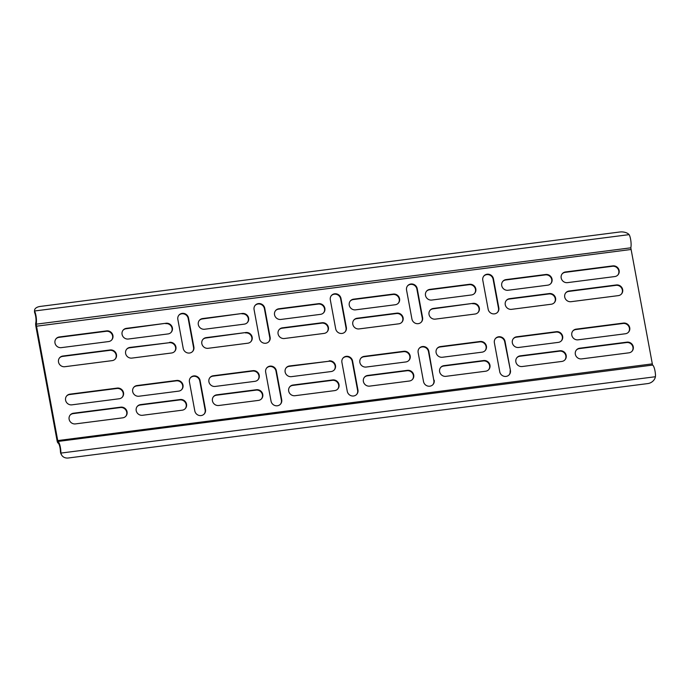 <?xml version="1.0" encoding="UTF-8"?>
<svg xmlns="http://www.w3.org/2000/svg" width="690" height="690" viewBox="0 0 690 690"><rect width="100%" height="100%" fill="white"/><g stroke="black" fill="none" stroke-linecap="round" stroke-linejoin="round"><path stroke-width="1.03" d="M34.552 310.319L34.5 311.656A7.935 4.321 2.3 0 0 34.569 312.311L34.621 310.983A7.935 4.321 -177.7 0 1 34.552 310.319A7.935 4.321 -177.7 0 1 40.296 306.42L619.689 232.013A7.935 4.321 -177.7 0 1 629.09 234.635L629.547 235.437A7.935 1.975 82.7 0 1 630.807 247.814L652.542 365.088A7.935 1.975 82.7 0 1 655.5 375.489L655.422 376.731A7.935 6.615 -30.1 0 1 647.781 383.58L68.388 457.988A7.935 6.615 -30.1 0 1 61.652 455.072A7.935 6.615 -30.1 0 1 60.953 453.08L60.513 452.321A7.935 6.615 149.9 0 0 61.212 454.313L61.652 455.072M655.422 376.731L60.953 453.08L60.858 451.855A7.935 1.975 -97.3 0 0 57.9 441.453L36.165 324.179A7.935 1.975 -97.3 0 0 34.905 311.802L34.621 310.983L629.09 234.635M60.858 451.855L60.418 451.346L60.513 452.321M34.569 312.311L34.776 312.975L34.905 311.802M60.418 451.346A6.348 1.578 -97.3 0 0 58.055 443.023A3.174 0.794 82.7 0 1 57.072 440.669L35.871 326.275A3.174 0.794 82.7 0 1 35.785 322.868A6.348 1.578 -97.3 0 0 34.776 312.975M571.053 301.694A5.555 5.253 -139.3 0 1 565.852 292.733A5.555 5.253 -139.3 0 1 569.077 291.016L616.343 284.953A5.555 5.253 -139.3 0 1 621.543 293.914A5.555 5.253 -139.3 0 1 618.318 295.622L571.053 301.694M621.371 294.104A5.555 5.253 40.7 0 0 616.006 285.341L568.741 291.413A5.555 5.253 40.7 0 0 565.688 292.931M631.971 351.305A5.555 5.253 40.7 0 0 626.606 342.542L579.341 348.614A5.555 5.253 40.7 0 0 576.297 350.132M579.678 348.217L626.943 342.145A5.555 5.253 -139.3 0 1 632.144 351.106A5.555 5.253 -139.3 0 1 628.918 352.823L581.653 358.895A5.555 5.253 -139.3 0 1 576.461 349.934A5.555 5.253 -139.3 0 1 579.678 348.217L579.341 348.614M508.056 290.266A5.555 5.253 -139.3 0 1 502.855 281.304A5.555 5.253 -139.3 0 1 506.081 279.588L545.721 274.499A5.555 5.253 -139.3 0 1 550.922 283.461A5.555 5.253 -139.3 0 1 547.696 285.177L508.056 290.266M550.749 283.65A5.555 5.253 40.7 0 0 545.385 274.887L505.744 279.985A5.555 5.253 40.7 0 0 502.691 281.503M510.419 370.383A5.555 5.253 -139.3 0 1 503.743 376.205A5.555 5.253 -139.3 0 1 499.741 371.755L494.376 342.775A5.555 5.253 -139.3 0 1 501.052 336.962A5.555 5.253 -139.3 0 1 505.046 341.403L510.419 370.383L504.709 341.8A5.555 5.253 40.7 0 0 495.334 338.669M509.117 374.886A5.555 5.253 40.7 0 0 510.082 370.78M75.452 423.902A5.555 5.253 -139.3 0 1 70.251 414.94A5.555 5.253 -139.3 0 1 73.468 413.224L120.733 407.16A5.555 5.253 -139.3 0 1 125.934 416.122A5.555 5.253 -139.3 0 1 122.717 417.838L75.452 423.902M125.761 416.312A5.555 5.253 40.7 0 0 120.396 407.548L73.131 413.621A5.555 5.253 40.7 0 0 70.087 415.139M142.537 415.285A5.555 5.253 -139.3 0 1 137.336 406.324A5.555 5.253 -139.3 0 1 140.562 404.616L180.202 399.519A5.555 5.253 -139.3 0 1 185.403 408.48A5.555 5.253 -139.3 0 1 182.177 410.196L142.537 415.285M185.222 408.678A5.555 5.253 40.7 0 0 179.866 399.915L140.217 405.004A5.555 5.253 40.7 0 0 137.172 406.531M431.819 300.055A5.555 5.253 -139.3 0 1 426.618 291.094A5.555 5.253 -139.3 0 1 429.844 289.377L469.485 284.289A5.555 5.253 -139.3 0 1 474.686 293.25A5.555 5.253 -139.3 0 1 471.46 294.966L431.819 300.055M474.513 293.44A5.555 5.253 40.7 0 0 469.148 284.685L429.508 289.774A5.555 5.253 40.7 0 0 426.454 291.292M485.113 350.641A5.555 5.253 40.7 0 0 479.748 341.878L440.108 346.975A5.555 5.253 40.7 0 0 437.063 348.493M440.444 346.578L480.085 341.49A5.555 5.253 -139.3 0 1 485.286 350.451A5.555 5.253 -139.3 0 1 482.068 352.167L442.419 357.256A5.555 5.253 -139.3 0 1 437.227 348.295A5.555 5.253 -139.3 0 1 440.444 346.578L440.108 346.975M259.449 338.592L254.075 309.612A5.555 5.253 -139.3 0 1 260.751 303.79A5.555 5.253 -139.3 0 1 264.744 308.24L270.118 337.22A5.555 5.253 -139.3 0 1 263.442 343.042A5.555 5.253 -139.3 0 1 259.449 338.592M268.815 341.723A5.555 5.253 40.7 0 0 269.781 337.617L264.408 308.628A5.555 5.253 40.7 0 0 255.041 305.498M280.873 319.444A5.555 5.253 -139.3 0 1 275.672 310.483A5.555 5.253 -139.3 0 1 278.898 308.766L318.538 303.678A5.555 5.253 -139.3 0 1 323.739 312.639A5.555 5.253 -139.3 0 1 320.514 314.355L280.873 319.444M323.558 312.829A5.555 5.253 40.7 0 0 318.202 304.066L278.553 309.155A5.555 5.253 40.7 0 0 275.508 310.681M347.277 391.342L341.904 362.353A5.555 5.253 -139.3 0 1 348.579 356.54A5.555 5.253 -139.3 0 1 352.573 360.991L357.946 389.971A5.555 5.253 -139.3 0 1 351.27 395.784A5.555 5.253 -139.3 0 1 347.277 391.342M356.644 394.473A5.555 5.253 40.7 0 0 357.61 390.359L352.236 361.379A5.555 5.253 40.7 0 0 342.861 358.248M398.277 303.238A5.555 5.253 40.7 0 0 392.912 294.475L353.271 299.564A5.555 5.253 40.7 0 0 350.227 301.082M353.608 299.167L393.248 294.078A5.555 5.253 -139.3 0 1 398.449 303.039A5.555 5.253 -139.3 0 1 395.232 304.756L355.583 309.845A5.555 5.253 -139.3 0 1 350.382 300.883A5.555 5.253 -139.3 0 1 353.608 299.167L353.271 299.564M366.183 367.046A5.555 5.253 -139.3 0 1 360.991 358.084A5.555 5.253 -139.3 0 1 364.208 356.368L403.848 351.279A5.555 5.253 -139.3 0 1 409.049 360.24A5.555 5.253 -139.3 0 1 405.832 361.957L366.183 367.046M408.877 360.43A5.555 5.253 40.7 0 0 403.512 351.667L363.872 356.764A5.555 5.253 40.7 0 0 360.827 358.282M284.409 338.505A5.555 5.253 -139.3 0 1 279.209 329.544A5.555 5.253 -139.3 0 1 282.426 327.836L322.075 322.739A5.555 5.253 -139.3 0 1 327.267 331.7A5.555 5.253 -139.3 0 1 324.05 333.417L284.409 338.505M327.095 331.899A5.555 5.253 40.7 0 0 321.73 323.136L282.089 328.224A5.555 5.253 40.7 0 0 279.045 329.742M257.931 379.819A5.555 5.253 40.7 0 0 252.566 371.056L212.925 376.145A5.555 5.253 40.7 0 0 209.881 377.672M213.262 375.757L252.902 370.668A5.555 5.253 -139.3 0 1 258.103 379.629A5.555 5.253 -139.3 0 1 254.886 381.337L215.237 386.435A5.555 5.253 -139.3 0 1 210.036 377.473A5.555 5.253 -139.3 0 1 213.262 375.757L212.925 376.145M242.302 313.467A5.555 5.253 -139.3 0 1 247.503 322.428A5.555 5.253 -139.3 0 1 244.277 324.145L204.637 329.234A5.555 5.253 -139.3 0 1 199.436 320.272A5.555 5.253 -139.3 0 1 202.662 318.556L242.302 313.467L202.325 318.953A5.555 5.253 40.7 0 0 199.272 320.471M247.331 322.618A5.555 5.253 40.7 0 0 241.966 313.855M445.956 376.326A5.555 5.253 -139.3 0 1 440.755 367.356A5.555 5.253 -139.3 0 1 443.981 365.648L483.621 360.551A5.555 5.253 -139.3 0 1 488.822 369.521A5.555 5.253 -139.3 0 1 485.596 371.229L445.956 376.326M488.641 369.711A5.555 5.253 40.7 0 0 483.285 360.948L443.636 366.036A5.555 5.253 40.7 0 0 440.591 367.563M111.625 340.049A5.555 5.253 40.7 0 0 106.26 331.286L58.995 337.358A5.555 5.253 40.7 0 0 55.95 338.876M59.331 336.962L106.605 330.889A5.555 5.253 -139.3 0 1 111.797 339.86A5.555 5.253 -139.3 0 1 108.58 341.567L61.315 347.639A5.555 5.253 -139.3 0 1 56.114 338.678A5.555 5.253 -139.3 0 1 59.331 336.962L58.995 337.358M181.694 389.609A5.555 5.253 40.7 0 0 176.329 380.846L136.689 385.934A5.555 5.253 40.7 0 0 133.644 387.461M137.025 385.546L176.666 380.457A5.555 5.253 -139.3 0 1 181.867 389.419A5.555 5.253 -139.3 0 1 178.65 391.135L139.001 396.224A5.555 5.253 -139.3 0 1 133.808 387.263A5.555 5.253 -139.3 0 1 137.025 385.546L136.689 385.934M122.225 397.25A5.555 5.253 40.7 0 0 116.869 388.487L69.595 394.551A5.555 5.253 40.7 0 0 66.55 396.077M69.94 394.163L117.205 388.091A5.555 5.253 -139.3 0 1 122.397 397.052A5.555 5.253 -139.3 0 1 119.18 398.768L71.915 404.84A5.555 5.253 -139.3 0 1 66.714 395.879A5.555 5.253 -139.3 0 1 69.94 394.163L69.595 394.551M522.192 366.528A5.555 5.253 -139.3 0 1 516.991 357.567A5.555 5.253 -139.3 0 1 520.217 355.85L559.857 350.762A5.555 5.253 -139.3 0 1 565.058 359.723A5.555 5.253 -139.3 0 1 561.832 361.439L522.192 366.528M564.877 359.921A5.555 5.253 40.7 0 0 559.521 351.158L519.872 356.247A5.555 5.253 40.7 0 0 516.827 357.765M617.835 275.034A5.555 5.253 40.7 0 0 612.47 266.271L565.205 272.343A5.555 5.253 40.7 0 0 562.16 273.87M565.541 271.955L612.806 265.883A5.555 5.253 -139.3 0 1 618.007 274.844A5.555 5.253 -139.3 0 1 614.79 276.561L567.525 282.633A5.555 5.253 -139.3 0 1 562.324 273.663A5.555 5.253 -139.3 0 1 565.541 271.955L565.205 272.343M578.125 339.825A5.555 5.253 -139.3 0 1 572.924 330.864A5.555 5.253 -139.3 0 1 576.141 329.147L623.406 323.084A5.555 5.253 -139.3 0 1 628.607 332.045A5.555 5.253 -139.3 0 1 625.39 333.762L578.125 339.825M628.435 332.235A5.555 5.253 40.7 0 0 623.07 323.472L575.805 329.544A5.555 5.253 40.7 0 0 572.76 331.062M551.232 304.238L511.592 309.336A5.555 5.253 -139.3 0 1 506.391 300.366A5.555 5.253 -139.3 0 1 509.608 298.658L549.257 293.561A5.555 5.253 -139.3 0 1 554.45 302.531A5.555 5.253 -139.3 0 1 551.232 304.238M554.277 302.72A5.555 5.253 40.7 0 0 548.912 293.957L509.272 299.046A5.555 5.253 40.7 0 0 506.227 300.573M488.158 309.224L482.784 280.235A5.555 5.253 -139.3 0 1 489.46 274.422A5.555 5.253 -139.3 0 1 493.454 278.872L498.827 307.852A5.555 5.253 -139.3 0 1 492.151 313.665A5.555 5.253 -139.3 0 1 488.158 309.224M497.525 312.354A5.555 5.253 40.7 0 0 498.491 308.24L493.117 279.26A5.555 5.253 40.7 0 0 483.75 276.129M166.066 323.256A5.555 5.253 -139.3 0 1 171.267 332.218A5.555 5.253 -139.3 0 1 168.041 333.934L128.4 339.023A5.555 5.253 -139.3 0 1 123.2 330.062A5.555 5.253 -139.3 0 1 126.425 328.345L166.066 323.256L126.089 328.742A5.555 5.253 40.7 0 0 123.036 330.26M171.094 332.407A5.555 5.253 40.7 0 0 165.729 323.645M204.171 414.052A5.555 5.253 40.7 0 0 205.137 409.938L199.764 380.958A5.555 5.253 40.7 0 0 190.397 377.827M200.1 380.57L205.473 409.55A5.555 5.253 -139.3 0 1 198.798 415.363A5.555 5.253 -139.3 0 1 194.804 410.921L189.431 381.941A5.555 5.253 -139.3 0 1 196.107 376.119A5.555 5.253 -139.3 0 1 200.1 380.57L199.764 380.958M406.548 290.033A5.555 5.253 -139.3 0 1 413.224 284.211A5.555 5.253 -139.3 0 1 417.217 288.662L422.591 317.642A5.555 5.253 -139.3 0 1 415.915 323.455A5.555 5.253 -139.3 0 1 411.921 319.013L406.548 290.033M421.288 322.144A5.555 5.253 40.7 0 0 422.254 318.03L416.881 289.05A5.555 5.253 40.7 0 0 407.514 285.919M473.021 303.359A5.555 5.253 -139.3 0 1 478.213 312.32A5.555 5.253 -139.3 0 1 474.996 314.036L435.356 319.125A5.555 5.253 -139.3 0 1 430.155 310.164A5.555 5.253 -139.3 0 1 433.372 308.447L473.021 303.359L433.035 308.835A5.555 5.253 40.7 0 0 429.991 310.362M478.041 312.51A5.555 5.253 40.7 0 0 472.685 303.747M245.838 332.528A5.555 5.253 -139.3 0 1 251.031 341.498A5.555 5.253 -139.3 0 1 247.814 343.206L208.173 348.303A5.555 5.253 -139.3 0 1 202.972 339.333A5.555 5.253 -139.3 0 1 206.189 337.626L245.838 332.528L205.853 338.014A5.555 5.253 40.7 0 0 202.808 339.54M250.858 341.688A5.555 5.253 40.7 0 0 245.493 332.925M335.685 328.802L330.312 299.822A5.555 5.253 -139.3 0 1 336.987 294A5.555 5.253 -139.3 0 1 340.981 298.451L346.354 327.431A5.555 5.253 -139.3 0 1 339.678 333.244A5.555 5.253 -139.3 0 1 335.685 328.802M345.052 331.933A5.555 5.253 40.7 0 0 346.018 327.819L340.644 298.839A5.555 5.253 40.7 0 0 331.278 295.708M401.804 322.299A5.555 5.253 40.7 0 0 396.448 313.536L356.799 318.633A5.555 5.253 40.7 0 0 353.754 320.151M357.144 318.237L396.785 313.148A5.555 5.253 -139.3 0 1 401.985 322.109A5.555 5.253 -139.3 0 1 398.76 323.826L359.119 328.914A5.555 5.253 -139.3 0 1 353.918 319.953A5.555 5.253 -139.3 0 1 357.144 318.237L356.799 318.633M369.719 386.115A5.555 5.253 -139.3 0 1 364.518 377.145A5.555 5.253 -139.3 0 1 367.744 375.438L407.385 370.34A5.555 5.253 -139.3 0 1 412.586 379.31A5.555 5.253 -139.3 0 1 409.36 381.018L369.719 386.115M412.404 379.5A5.555 5.253 40.7 0 0 407.048 370.737L367.399 375.826A5.555 5.253 40.7 0 0 364.355 377.352M329.139 360.87A5.555 5.253 -139.3 0 1 334.339 369.84A5.555 5.253 -139.3 0 1 331.114 371.548L291.473 376.645A5.555 5.253 -139.3 0 1 286.272 367.675A5.555 5.253 -139.3 0 1 289.498 365.967L328.802 361.267L289.162 366.356A5.555 5.253 40.7 0 0 286.109 367.882M334.167 370.03A5.555 5.253 40.7 0 0 328.802 361.267M337.695 389.091A5.555 5.253 40.7 0 0 332.339 380.328L292.689 385.425A5.555 5.253 40.7 0 0 289.645 386.943M293.026 385.029L332.675 379.94A5.555 5.253 -139.3 0 1 337.867 388.901A5.555 5.253 -139.3 0 1 334.65 390.618L295.01 395.706A5.555 5.253 -139.3 0 1 289.809 386.745A5.555 5.253 -139.3 0 1 293.026 385.029L292.689 385.425M218.773 405.496A5.555 5.253 -139.3 0 1 213.572 396.534A5.555 5.253 -139.3 0 1 216.798 394.818L256.439 389.729A5.555 5.253 -139.3 0 1 261.639 398.691A5.555 5.253 -139.3 0 1 258.414 400.407L218.773 405.496M261.458 398.889A5.555 5.253 40.7 0 0 256.102 390.126L216.453 395.215A5.555 5.253 40.7 0 0 213.408 396.733M280.407 404.262A5.555 5.253 40.7 0 0 281.373 400.148L276 371.168A5.555 5.253 40.7 0 0 266.633 368.037M276.336 370.78L281.71 399.76A5.555 5.253 -139.3 0 1 275.034 405.573A5.555 5.253 -139.3 0 1 271.041 401.132L265.667 372.152A5.555 5.253 -139.3 0 1 272.343 366.33A5.555 5.253 -139.3 0 1 276.336 370.78L276 371.168M434.183 380.173A5.555 5.253 -139.3 0 1 427.507 385.995A5.555 5.253 -139.3 0 1 423.513 381.544L418.14 352.564A5.555 5.253 -139.3 0 1 424.816 346.751A5.555 5.253 -139.3 0 1 428.809 351.193L433.846 380.57L428.473 351.589A5.555 5.253 40.7 0 0 419.097 348.459M432.88 384.675A5.555 5.253 40.7 0 0 433.846 380.57M183.212 348.381L177.839 319.401A5.555 5.253 -139.3 0 1 184.515 313.579A5.555 5.253 -139.3 0 1 188.517 318.03L193.881 347.01A5.555 5.253 -139.3 0 1 187.206 352.832A5.555 5.253 -139.3 0 1 183.212 348.381M192.579 351.512A5.555 5.253 40.7 0 0 193.545 347.406L188.172 318.426A5.555 5.253 40.7 0 0 178.805 315.296M169.602 342.326A5.555 5.253 -139.3 0 1 174.794 351.288A5.555 5.253 -139.3 0 1 171.577 352.995L131.937 358.093A5.555 5.253 -139.3 0 1 126.736 349.131A5.555 5.253 -139.3 0 1 129.953 347.415L169.266 342.714L129.617 347.803A5.555 5.253 40.7 0 0 126.572 349.33M174.622 351.477A5.555 5.253 40.7 0 0 169.266 342.714M64.851 366.709A5.555 5.253 -139.3 0 1 59.651 357.739A5.555 5.253 -139.3 0 1 62.868 356.031L110.133 349.959A5.555 5.253 -139.3 0 1 115.334 358.921A5.555 5.253 -139.3 0 1 112.116 360.637L64.851 366.709M115.161 359.111A5.555 5.253 40.7 0 0 109.796 350.348L62.531 356.42A5.555 5.253 40.7 0 0 59.487 357.946M561.35 340.851A5.555 5.253 40.7 0 0 555.985 332.088L516.344 337.177A5.555 5.253 40.7 0 0 513.3 338.704M516.681 336.789L556.321 331.7A5.555 5.253 -139.3 0 1 561.522 340.662A5.555 5.253 -139.3 0 1 558.305 342.378L518.656 347.467A5.555 5.253 -139.3 0 1 513.464 338.505A5.555 5.253 -139.3 0 1 516.681 336.789L516.344 337.177M35.785 322.868L36.165 324.179L630.807 247.814M35.871 326.275L630.85 249.513M57.9 441.453L652.542 365.088M57.072 440.669L652.05 363.906"/></g></svg>
